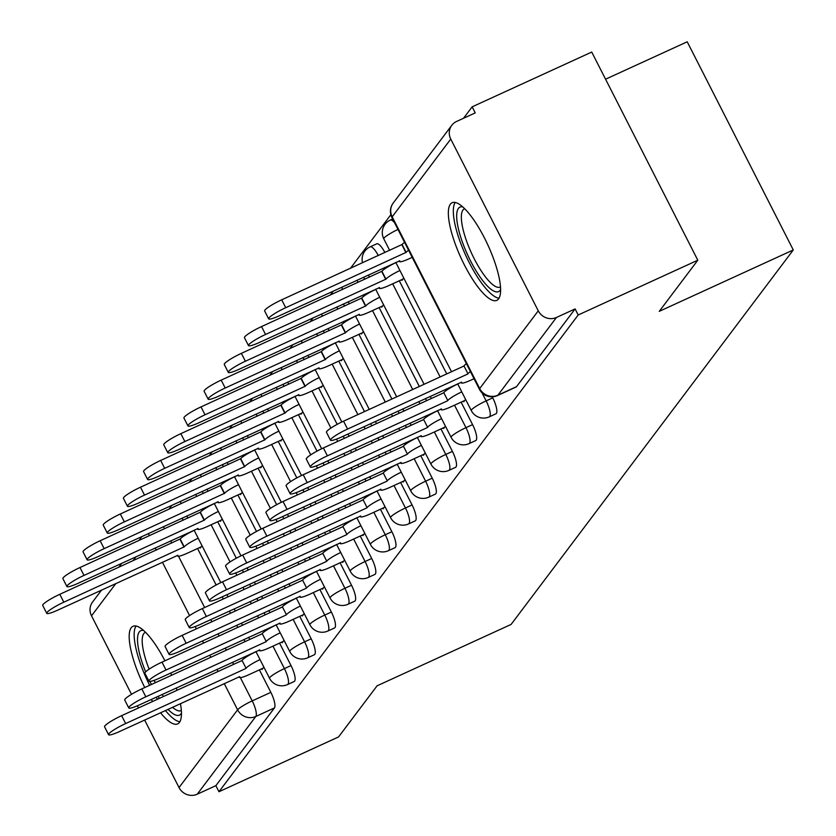 <?xml version="1.0" encoding="UTF-8"?>
<svg xmlns="http://www.w3.org/2000/svg" width="836" height="836" viewBox="0 0 836 836"><rect width="100%" height="100%" fill="white"/><g stroke="black" fill="none" stroke-linecap="round" stroke-linejoin="round"><path stroke-width="1.25" d="M495.894 413.81A13.763 3.825 -114.6 0 0 496.354 413.433A13.763 3.825 -114.6 0 0 492.749 397.863L486.144 400.893A13.763 3.825 65.4 0 1 489.739 416.464A13.763 3.825 65.4 0 1 489.29 416.84L495.894 413.81M475.726 440.582A13.763 3.825 -114.6 0 0 476.175 440.206A13.763 3.825 -114.6 0 0 472.58 424.636L465.965 427.666A13.763 3.825 65.4 0 1 469.571 443.237A13.763 3.825 65.4 0 1 469.111 443.613L475.726 440.582M455.547 467.355A13.763 3.825 -114.6 0 0 456.007 466.979A13.763 3.825 -114.6 0 0 452.412 451.409L445.797 454.439A13.763 3.825 65.4 0 1 449.392 470.01A13.763 3.825 65.4 0 1 448.942 470.375L455.547 467.355M435.378 494.128A13.763 3.825 -114.6 0 0 435.828 493.752A13.763 3.825 -114.6 0 0 432.233 478.182L425.618 481.212A13.763 3.825 65.4 0 1 429.223 496.772A13.763 3.825 65.4 0 1 428.763 497.148L435.378 494.128M415.21 520.891A13.763 3.825 -114.6 0 0 415.659 520.525A13.763 3.825 -114.6 0 0 412.064 504.954L405.45 507.974A13.763 3.825 65.4 0 1 409.044 523.545A13.763 3.825 65.4 0 1 408.595 523.921L415.21 520.891M395.031 547.664A13.763 3.825 -114.6 0 0 395.48 547.287A13.763 3.825 -114.6 0 0 391.885 531.727L385.271 534.747A13.763 3.825 65.4 0 1 388.876 550.318A13.763 3.825 65.4 0 1 388.416 550.694L395.031 547.664M374.862 574.437A13.763 3.825 -114.6 0 0 375.312 574.06A13.763 3.825 -114.6 0 0 371.717 558.49L365.102 561.52A13.763 3.825 65.4 0 1 368.697 577.091A13.763 3.825 65.4 0 1 368.248 577.467L374.862 574.437M354.683 601.209A13.763 3.825 -114.6 0 0 355.133 600.833A13.763 3.825 -114.6 0 0 351.538 585.263L344.934 588.293A13.763 3.825 65.4 0 1 348.528 603.864A13.763 3.825 65.4 0 1 348.079 604.24L354.683 601.209M334.515 627.982A13.763 3.825 -114.6 0 0 334.964 627.606A13.763 3.825 -114.6 0 0 331.37 612.036L324.755 615.066A13.763 3.825 65.4 0 1 328.349 630.637A13.763 3.825 65.4 0 1 327.9 631.013L334.515 627.982M314.336 654.755A13.763 3.825 -114.6 0 0 314.785 654.379A13.763 3.825 -114.6 0 0 311.191 638.808L304.586 641.839A13.763 3.825 65.4 0 1 308.181 657.409A13.763 3.825 65.4 0 1 307.732 657.786L314.336 654.755M294.167 681.528A13.763 3.825 -114.6 0 0 294.617 681.152A13.763 3.825 -114.6 0 0 291.022 665.581L284.407 668.612A13.763 3.825 65.4 0 1 288.002 684.182A13.763 3.825 65.4 0 1 287.553 684.559L294.167 681.528M164.932 660.785A53.671 14.912 -114.6 0 0 132.966 626.3A53.671 14.912 -114.6 0 0 131.2 627.763A53.671 14.912 -114.6 0 0 144.764 687.547M151.316 699.45A53.671 14.912 -114.6 0 0 152.58 701.498M160.522 712.763A53.671 14.912 -114.6 0 0 177.671 723.892A53.671 14.912 -114.6 0 0 179.437 722.429A53.671 14.912 -114.6 0 0 180.44 703.64M450.353 204.214A53.671 14.912 -114.6 0 0 462.621 261.375A53.671 14.912 -114.6 0 0 496.824 300.354A53.671 14.912 -114.6 0 0 498.59 298.891A53.671 14.912 -114.6 0 0 486.333 241.729A53.671 14.912 -114.6 0 0 452.119 202.751A53.671 14.912 -114.6 0 0 450.353 204.214M697.799 260.205L659.259 311.347L793.28 249.954L511.109 624.419L377.088 685.813L338.549 736.944L218.959 791.734L578.198 314.984L697.799 260.205L591.731 52.051L472.141 106.841L463.531 118.263M390.861 214.695L350.462 268.314M333.313 291.074L330.283 295.087M313.145 317.837L310.114 321.86M292.966 344.61L289.935 348.633M272.797 371.383L269.767 375.406M252.618 398.155L249.588 402.179M232.45 424.928L229.419 428.952M212.271 451.701L209.251 455.714M192.102 478.474L189.072 482.487M171.923 505.247L168.903 509.26M605.567 79.201L687.223 41.8L793.28 249.954M177.107 690.264A53.671 14.912 -114.6 0 0 176.375 687.965M171.641 675.237A53.671 14.912 -114.6 0 0 170.711 673.032M472.141 106.841L475.235 112.902L456.602 121.439A13.763 13.073 37 0 0 451.795 125.296A13.763 13.073 37 0 0 450.761 139.079L538.269 310.825A13.763 13.073 37 0 0 556.473 317.45L497.89 395.198A13.763 3.825 65.4 0 1 497.441 395.574L516.073 387.037A13.763 3.825 65.4 0 0 516.523 386.66L497.89 395.198A13.763 13.073 37 0 1 479.686 388.562L538.269 310.825M578.198 314.984L575.105 308.923L556.473 317.45M197.557 548.51L216.137 584.991M222.188 596.862L223.275 598.994M229.43 611.074L230.517 613.206M236.672 625.286L237.758 627.418M243.913 639.498L245 641.63M259.4 669.887L270.843 692.354L252.211 700.892A13.763 3.825 65.4 0 1 255.816 716.462L197.233 794.2A13.763 13.073 -143 0 1 179.029 787.564L144.628 720.047M138.473 707.967L137.365 705.793M131.513 694.319L91.521 615.829A13.763 13.073 -143 0 1 92.556 602.045L101.574 590.059M197.233 794.2L215.866 785.662L218.959 791.734M220.014 520.692L220.349 521.35L222.167 518.926M281.857 642.069L282.192 642.717L284.01 640.292M240.183 493.919L240.517 494.578L242.346 492.153M302.026 615.296L302.36 615.944L304.189 613.519M260.362 467.146L260.696 467.805L262.514 465.38M322.205 588.523L322.539 589.171L324.358 586.747M280.53 440.384L280.865 441.032L282.693 438.607M342.373 561.75L342.708 562.398L344.536 559.974M300.709 413.611L301.044 414.259L302.862 411.834M362.552 534.977L362.876 535.636L364.705 533.211M320.878 386.838L321.212 387.486L323.041 385.062M382.721 508.204L383.055 508.863L384.884 506.438M341.057 360.065L341.391 360.713L343.209 358.289M402.9 481.431L403.224 482.09L405.052 479.665M361.225 333.292L361.56 333.94L363.388 331.516M423.068 454.659L423.403 455.317L425.231 452.893M381.404 306.519L381.728 307.167L383.557 304.743M443.247 427.886L443.571 428.544L445.4 426.12M401.573 279.746L401.907 280.405L403.736 277.98M463.416 401.123L463.75 401.771L465.579 399.347M492.216 396.807L492.749 397.863M399.294 280.791L446.737 373.911M461.127 402.168L472.58 424.636M379.116 307.564L419.317 386.472M425.472 398.553L426.559 400.684M440.959 428.941L452.412 451.409M358.947 334.337L391.906 399.033M398.061 411.113L399.148 413.245M405.303 425.325L406.39 427.457M420.78 455.714L432.233 478.182M338.768 361.11L364.486 411.584M370.641 423.664L371.727 425.806M377.882 437.886L378.969 440.018M385.124 452.098L386.211 454.23M400.611 482.476L412.064 504.954M318.6 387.883L337.18 424.364M343.23 436.225L344.317 438.357M350.472 450.437L351.559 452.569M357.714 464.649L358.801 466.791M364.956 478.871L366.043 481.003M380.432 509.249L391.885 531.727M298.421 414.656L317.011 451.126M323.051 462.998L324.138 465.13M330.293 477.21L331.38 479.341M337.535 491.422L338.622 493.564M344.777 505.644L345.864 507.776M360.264 536.022L371.717 558.49M278.252 441.429L296.832 477.899M302.883 489.771L303.97 491.902M310.125 503.983L311.211 506.114M317.366 518.195L318.453 520.326M324.608 532.407L325.695 534.549M340.095 562.795L351.538 585.263M258.073 468.202L276.664 504.672M282.704 516.543L283.791 518.675M289.946 530.755L291.032 532.887M297.188 544.967L298.285 547.099M304.44 559.179L305.527 561.311M319.916 589.568L331.37 612.036M237.905 494.975L256.485 531.445M262.535 543.316L263.622 545.448M269.777 557.528L270.864 559.66M277.019 571.74L278.106 573.872M284.261 585.952L285.348 588.084M299.748 616.341L311.191 638.808M217.726 521.737L236.316 558.218M242.367 570.089L243.454 572.221M249.609 584.301L250.695 586.433M256.851 598.513L257.937 600.645M264.092 612.725L265.179 614.857M279.569 643.114L291.022 665.581M199.835 547.465L200.17 548.123L201.999 545.699M261.678 668.842L262.013 669.49L263.842 667.065M384.894 252.545A13.763 3.825 -114.6 0 0 376.754 243.819L370.149 246.839A13.763 3.825 65.4 0 1 378.28 255.565M364.715 279.318A13.763 3.825 -114.6 0 0 363.555 277.218M344.547 306.091A13.763 3.825 -114.6 0 0 343.387 303.99M324.368 332.853A13.763 3.825 -114.6 0 0 323.208 330.763M304.2 359.626A13.763 3.825 -114.6 0 0 303.04 357.536M284.021 386.399A13.763 3.825 -114.6 0 0 282.861 384.299M263.852 413.172A13.763 3.825 -114.6 0 0 262.692 411.072M243.684 439.945A13.763 3.825 -114.6 0 0 242.513 437.845M223.505 466.718A13.763 3.825 -114.6 0 0 222.345 464.617M203.336 493.491A13.763 3.825 -114.6 0 0 202.166 491.39M575.105 308.923L516.523 386.66M181.997 518.163A13.763 3.825 65.4 0 1 183.157 520.264M215.866 785.662L274.448 707.925A13.763 3.825 -114.6 0 0 270.843 692.354M260.038 659.594A13.763 1.965 153 0 0 246.056 668.246L242.032 660.356A13.763 1.965 -27 0 1 256.015 651.704M245.857 668.497L125.661 723.558A15.832 2.257 153 0 0 108.586 734.698L104.563 726.808A15.832 2.257 -27 0 1 121.638 715.668L241.834 660.607M108.586 734.698A15.832 2.257 153 0 0 119.715 731.458L239.713 676.648A13.763 1.965 153 0 0 239.472 677.39A13.763 1.965 153 0 0 249.149 674.579L262.943 668.257M198.195 538.227A13.763 1.965 153 0 0 184.213 546.869L63.818 602.192A15.832 2.257 153 0 0 46.743 613.321A15.832 2.257 153 0 0 57.872 610.081L177.869 555.282A13.763 1.965 153 0 0 177.629 556.024A13.763 1.965 153 0 0 187.306 553.213L201.1 546.89M46.743 613.321L42.72 605.431A15.832 2.257 -27 0 1 59.795 594.302L180.189 538.98A13.763 1.965 -27 0 1 194.171 530.337M180.001 539.241L184.014 547.131M280.206 632.821A13.763 1.965 153 0 0 266.224 641.473L262.201 633.583A13.763 1.965 -27 0 1 276.183 624.931M266.036 641.724L145.83 696.785A15.832 2.257 153 0 0 128.754 707.925L124.742 700.035A15.832 2.257 -27 0 1 141.817 688.895L262.013 633.845M128.754 707.925A15.832 2.257 153 0 0 139.884 704.685L259.891 649.885A13.763 1.965 153 0 0 259.641 650.627A13.763 1.965 153 0 0 269.317 647.806L283.111 641.494M300.375 606.048A13.763 1.965 153 0 0 286.403 614.7L282.38 606.811A13.763 1.965 -27 0 1 296.362 598.158M286.205 614.962L166.009 670.023A15.832 2.257 153 0 0 148.933 681.152L144.91 673.262A15.832 2.257 -27 0 1 161.985 662.133L282.181 607.072M148.933 681.152A15.832 2.257 153 0 0 160.063 677.912L280.06 623.113A13.763 1.965 153 0 0 279.82 623.855A13.763 1.965 153 0 0 289.496 621.033L303.29 614.721M145.642 671.904A46.45 12.906 65.4 0 1 142.13 662.446A46.45 12.906 65.4 0 1 143.583 630.459M145.527 632.298A43.012 11.944 -114.6 0 0 145.224 632.424A43.012 11.944 -114.6 0 0 146.467 661.84A43.012 11.944 -114.6 0 0 149.142 669.166M136.049 626.028A53.326 14.818 -114.6 0 0 139.466 660.9A53.326 14.818 -114.6 0 0 149.654 685.311M156.217 697.203A53.326 14.818 -114.6 0 0 157.481 699.251M165.444 710.506A53.326 14.818 -114.6 0 0 179.886 721.74M181.464 713.139A46.45 12.906 65.4 0 1 168.005 709.336M159.436 698.363A46.45 12.906 65.4 0 1 158.119 696.325M151.41 684.506A46.45 12.906 65.4 0 1 149.884 681.424M154.106 680.358A43.012 11.944 -114.6 0 0 155.297 682.73M162.1 694.507A43.012 11.944 -114.6 0 0 163.448 696.524M172.509 707.266A43.012 11.944 -114.6 0 0 181.046 710.621A43.012 11.944 -114.6 0 0 181.339 710.464M500.618 289.59A46.45 12.906 65.4 0 1 482.79 280.687A46.45 12.906 65.4 0 1 461.284 238.897A46.45 12.906 65.4 0 1 462.736 206.91M464.691 208.749A43.012 11.944 -114.6 0 0 464.377 208.875A43.012 11.944 -114.6 0 0 465.621 238.302A43.012 11.944 -114.6 0 0 500.2 287.072A43.012 11.944 -114.6 0 0 500.492 286.915M455.202 202.479A53.326 14.818 -114.6 0 0 458.619 237.351A53.326 14.818 -114.6 0 0 499.04 298.201M218.363 511.454A13.763 1.965 153 0 0 204.381 520.096L83.997 575.419A15.832 2.257 153 0 0 66.911 586.548A15.832 2.257 153 0 0 78.041 583.309L198.048 528.509A13.763 1.965 153 0 0 197.808 529.251A13.763 1.965 153 0 0 207.485 526.44L221.268 520.117M66.911 586.548L62.899 578.658A15.832 2.257 -27 0 1 79.974 567.529L200.368 512.207A13.763 1.965 -27 0 1 214.34 503.565M200.17 512.468L204.193 520.358M238.542 484.681A13.763 1.965 153 0 0 224.56 493.324L104.166 548.646A15.832 2.257 153 0 0 87.09 559.775A15.832 2.257 153 0 0 98.22 556.536L218.217 501.736A13.763 1.965 153 0 0 217.977 502.478A13.763 1.965 153 0 0 227.653 499.667L241.447 493.344M87.09 559.775L83.067 551.885A15.832 2.257 -27 0 1 100.142 540.756L220.537 485.444A13.763 1.965 -27 0 1 234.519 476.792M220.338 485.695L224.361 493.585M320.554 579.275A13.763 1.965 153 0 0 306.572 587.927L302.548 580.038A13.763 1.965 -27 0 1 316.53 571.385M306.373 588.189L186.177 643.25A15.832 2.257 153 0 0 169.102 654.379L165.089 646.489A15.832 2.257 -27 0 1 182.164 635.36L302.36 580.299M169.102 654.379A15.832 2.257 153 0 0 180.231 651.139L300.239 596.34A13.763 1.965 153 0 0 299.988 597.082A13.763 1.965 153 0 0 309.665 594.26L323.459 587.948M340.722 552.502A13.763 1.965 153 0 0 326.751 561.155L322.727 553.265A13.763 1.965 -27 0 1 336.709 544.623M326.552 561.416L206.356 616.477A15.832 2.257 153 0 0 189.281 627.606L185.258 619.716A15.832 2.257 -27 0 1 202.333 608.587L322.529 553.526M189.281 627.606A15.832 2.257 153 0 0 200.41 624.367L320.407 569.567A13.763 1.965 153 0 0 320.167 570.309A13.763 1.965 153 0 0 329.844 567.487L343.638 561.175M360.901 525.74A13.763 1.965 153 0 0 346.919 534.382L342.896 526.492A13.763 1.965 -27 0 1 356.878 517.85M346.721 534.643L226.525 589.704A15.832 2.257 153 0 0 209.449 600.833L205.437 592.943A15.832 2.257 -27 0 1 222.512 581.814L342.708 526.753M209.449 600.833A15.832 2.257 153 0 0 220.579 597.594L340.586 542.794A13.763 1.965 153 0 0 340.336 543.536A13.763 1.965 153 0 0 350.012 540.714L363.806 534.403M258.711 457.909A13.763 1.965 153 0 0 244.729 466.561L124.334 521.873A15.832 2.257 153 0 0 107.259 533.002A15.832 2.257 153 0 0 118.388 529.773L238.396 474.963A13.763 1.965 153 0 0 238.155 475.705A13.763 1.965 153 0 0 247.832 472.894L261.616 466.572M107.259 533.002L103.246 525.112A15.832 2.257 -27 0 1 120.321 513.983L240.716 458.671A13.763 1.965 -27 0 1 254.687 450.019M240.517 458.922L244.54 466.812M278.89 431.136A13.763 1.965 153 0 0 264.907 439.788L144.513 495.1A15.832 2.257 153 0 0 127.438 506.24A15.832 2.257 153 0 0 138.567 503L258.564 448.19A13.763 1.965 153 0 0 258.324 448.932A13.763 1.965 153 0 0 268.001 446.121L281.795 439.799M127.438 506.24L123.414 498.35A15.832 2.257 -27 0 1 140.49 487.21L260.884 431.898A13.763 1.965 -27 0 1 274.866 423.246M260.686 432.149L264.709 440.039M299.058 404.363A13.763 1.965 153 0 0 285.076 413.015L164.682 468.327A15.832 2.257 153 0 0 147.606 479.467A15.832 2.257 153 0 0 158.736 476.227L278.743 421.417A13.763 1.965 153 0 0 278.503 422.159A13.763 1.965 153 0 0 288.169 419.348L301.963 413.026M147.606 479.467L143.593 471.577A15.832 2.257 -27 0 1 160.669 460.437L281.053 405.126A13.763 1.965 -27 0 1 295.035 396.473M280.865 405.376L284.888 413.266M381.07 498.967A13.763 1.965 153 0 0 367.088 507.609L363.075 499.719A13.763 1.965 -27 0 1 377.057 491.077M366.899 507.87L246.704 562.931A15.832 2.257 153 0 0 229.628 574.06L225.605 566.171A15.832 2.257 -27 0 1 242.68 555.041L362.876 499.98M229.628 574.06A15.832 2.257 153 0 0 240.758 570.821L360.755 516.021A13.763 1.965 153 0 0 360.515 516.763A13.763 1.965 153 0 0 370.191 513.952L383.985 507.63M319.237 377.59A13.763 1.965 153 0 0 305.255 386.242L184.861 441.554A15.832 2.257 153 0 0 167.785 452.694A15.832 2.257 153 0 0 178.914 449.454L298.912 394.655A13.763 1.965 153 0 0 298.671 395.397A13.763 1.965 153 0 0 308.348 392.575L322.142 386.263M167.785 452.694L163.762 444.804A15.832 2.257 -27 0 1 180.837 433.665L301.232 378.353A13.763 1.965 -27 0 1 315.214 369.7M301.033 378.614L305.056 386.493M401.249 472.194A13.763 1.965 153 0 0 387.267 480.836L383.243 472.946A13.763 1.965 -27 0 1 397.225 464.304M387.068 481.097L266.872 536.158A15.832 2.257 153 0 0 249.797 547.287L245.784 539.398A15.832 2.257 -27 0 1 262.859 528.268L383.055 473.207M249.797 547.287A15.832 2.257 153 0 0 260.926 544.048L380.934 489.248A13.763 1.965 153 0 0 380.683 489.99A13.763 1.965 153 0 0 390.36 487.179L404.154 480.857M339.406 350.817A13.763 1.965 153 0 0 325.423 359.47L205.029 414.781A15.832 2.257 153 0 0 187.954 425.921A15.832 2.257 153 0 0 199.083 422.682L319.091 367.882A13.763 1.965 153 0 0 318.84 368.624A13.763 1.965 153 0 0 328.517 365.802L342.311 359.49M187.954 425.921L183.941 418.031A15.832 2.257 -27 0 1 201.016 406.902L321.4 351.58A13.763 1.965 -27 0 1 335.382 342.927M321.212 351.841L325.225 359.731M421.417 445.421A13.763 1.965 153 0 0 407.435 454.063L403.422 446.184A13.763 1.965 -27 0 1 417.404 437.531M407.247 454.324L287.051 509.385A15.832 2.257 153 0 0 269.976 520.514L265.952 512.625A15.832 2.257 -27 0 1 283.028 501.495L403.224 446.434M269.976 520.514A15.832 2.257 153 0 0 281.095 517.275L401.102 462.475A13.763 1.965 153 0 0 400.862 463.217A13.763 1.965 153 0 0 410.539 460.406L424.322 454.084M359.574 324.044A13.763 1.965 153 0 0 345.602 332.697L225.208 388.019A15.832 2.257 153 0 0 208.133 399.148A15.832 2.257 153 0 0 219.262 395.909L339.259 341.109A13.763 1.965 153 0 0 339.019 341.851A13.763 1.965 153 0 0 348.696 339.029L362.49 332.718M208.133 399.148L204.109 391.258A15.832 2.257 -27 0 1 221.185 380.129L341.579 324.807A13.763 1.965 -27 0 1 355.561 316.154M341.381 325.068L345.404 332.958M441.596 418.648A13.763 1.965 153 0 0 427.614 427.3L423.591 419.411A13.763 1.965 -27 0 1 437.573 410.758M427.415 427.551L307.22 482.612A15.832 2.257 153 0 0 290.144 493.742L286.121 485.852A15.832 2.257 -27 0 1 303.207 474.723L423.403 419.662M290.144 493.742A15.832 2.257 153 0 0 301.274 490.513L421.281 435.702A13.763 1.965 153 0 0 421.03 436.444A13.763 1.965 153 0 0 430.707 433.633L444.501 427.311M379.753 297.271A13.763 1.965 153 0 0 365.771 305.924L245.376 361.246A15.832 2.257 153 0 0 228.301 372.375A15.832 2.257 153 0 0 239.43 369.136L359.438 314.336A13.763 1.965 153 0 0 359.187 315.078A13.763 1.965 153 0 0 368.864 312.256L382.658 305.945M228.301 372.375L224.288 364.486A15.832 2.257 -27 0 1 241.364 353.356L361.748 298.034A13.763 1.965 -27 0 1 375.73 289.392M361.56 298.295L365.572 306.185M461.765 391.875A13.763 1.965 153 0 0 447.782 400.528L443.77 392.638A13.763 1.965 -27 0 1 457.752 383.985M447.594 400.778L327.399 455.839A15.832 2.257 153 0 0 310.323 466.979L306.3 459.089A15.832 2.257 -27 0 1 323.375 447.95L443.571 392.889M310.323 466.979A15.832 2.257 153 0 0 321.442 463.74L441.45 408.929A13.763 1.965 153 0 0 441.209 409.671A13.763 1.965 153 0 0 450.886 406.86L464.67 400.538M399.921 270.509A13.763 1.965 153 0 0 385.939 279.151L265.555 334.473A15.832 2.257 153 0 0 248.48 345.602A15.832 2.257 153 0 0 259.609 342.363L379.607 287.563A13.763 1.965 153 0 0 379.366 288.305A13.763 1.965 153 0 0 389.043 285.484L402.837 279.172M248.48 345.602L244.457 337.713A15.832 2.257 -27 0 1 261.532 326.583L381.927 271.261A13.763 1.965 -27 0 1 395.909 262.619M381.728 271.522L385.751 279.412M470.428 371.602A13.763 1.965 153 0 0 467.961 373.755L463.938 365.865A13.763 1.965 -27 0 1 466.404 363.712M467.763 374.005L347.567 429.067A15.832 2.257 153 0 0 330.492 440.206L326.468 432.316A15.832 2.257 -27 0 1 343.544 421.177L463.75 366.116M330.492 440.206A15.832 2.257 153 0 0 341.621 436.967L461.618 382.156A13.763 1.965 153 0 0 461.378 382.898A13.763 1.965 153 0 0 471.055 380.087L474.054 378.718M408.585 250.236A13.763 1.965 153 0 0 406.118 252.378L285.724 307.7A15.832 2.257 153 0 0 268.649 318.829A15.832 2.257 153 0 0 279.778 315.59L399.786 260.79A13.763 1.965 153 0 0 399.535 261.532A13.763 1.965 153 0 0 409.212 258.721L412.211 257.342M268.649 318.829L264.636 310.94A15.832 2.257 -27 0 1 281.711 299.81L402.095 244.488A13.763 1.965 -27 0 1 404.572 242.346M401.907 244.749L405.92 252.639M450.761 139.079L392.188 216.827L479.686 388.562A13.763 1.965 153 0 0 479.446 389.304A13.763 13.763 0 0 0 497.441 395.574M170.68 540.871L171.767 543.013M178.517 556.253L204.642 607.521M210.797 619.601L211.884 621.744M218.039 633.824L219.126 635.956M225.281 648.036L226.368 650.168M232.523 662.248L233.61 664.38M240.36 677.63L252.211 700.892A13.763 1.965 -27 0 0 237.612 709.827L224.236 683.576M218.081 671.496L216.994 669.364M210.839 657.284L209.752 655.152M203.597 643.072L202.511 640.94M196.356 628.86L195.175 626.551M189.584 615.568L162.393 562.21M156.238 550.13L155.151 547.988M136.049 556.745L133.018 560.757M115.87 583.518L91.521 615.829M179.029 787.564L237.612 709.827A13.763 13.073 37 0 0 255.816 716.462L274.448 707.925M482.048 392.857L486.144 400.893A13.763 1.965 153 0 0 471.535 409.828A13.763 1.965 -27 0 0 471.295 410.57A13.763 13.763 0 0 0 489.29 416.84M384.435 267.645L384.978 268.711M392.68 283.822L440.123 376.942M446.278 389.022L446.821 390.078M454.523 405.188L465.965 427.666A13.763 1.965 153 0 0 451.367 436.601A13.763 1.965 -27 0 0 451.116 437.343A13.763 13.763 0 0 0 469.111 443.613M364.266 294.418L364.799 295.484M372.501 310.595L412.712 389.503M418.867 401.583L419.954 403.715M426.109 415.795L426.642 416.85M434.344 431.961L445.797 454.439A13.763 1.965 153 0 0 431.188 463.374A13.763 1.965 -27 0 0 430.948 464.116A13.763 13.763 0 0 0 448.942 470.375M344.087 321.191L344.631 322.247M352.332 337.368L385.291 402.053M391.447 414.133L392.533 416.276M398.688 428.356L399.775 430.488M405.93 442.568L406.474 443.623M414.175 458.734L425.618 481.212A13.763 1.965 153 0 0 411.019 490.147A13.763 1.965 -27 0 0 410.769 490.889A13.763 13.763 0 0 0 428.763 497.148M323.919 347.964L324.452 349.02M332.153 364.141L357.881 414.614M364.036 426.694L365.123 428.826M371.278 440.906L372.365 443.038M378.52 455.118L379.607 457.261M385.762 469.341L386.295 470.396M393.996 485.507L405.45 507.974A13.763 1.965 153 0 0 390.84 516.92A13.763 1.965 -27 0 0 390.6 517.662A13.763 13.763 0 0 0 408.595 523.921M303.74 374.737L304.283 375.792M311.985 390.914L330.92 428.074M336.532 439.099L337.702 441.387M343.857 453.467L344.944 455.599M351.099 467.679L352.186 469.811M358.341 481.891L359.428 484.034M365.583 496.114L366.126 497.169M373.828 512.28L385.271 534.747A13.763 1.965 153 0 0 370.672 543.693A13.763 1.965 -27 0 0 370.432 544.435A13.763 13.763 0 0 0 388.416 550.694M283.571 401.51L284.115 402.565M291.816 417.686L310.752 454.847M316.363 465.871L317.534 468.16M323.689 480.24L324.776 482.372M330.931 494.452L332.017 496.584M338.172 508.664L339.259 510.796M345.414 522.876L345.947 523.942M353.649 539.053L365.102 561.52A13.763 1.965 153 0 0 350.493 570.465A13.763 1.965 -27 0 0 350.253 571.207A13.763 13.763 0 0 0 368.248 577.467M263.403 428.283L263.936 429.338M271.637 444.449L290.573 481.62M296.184 492.634L297.355 494.933M303.51 507.013L304.597 509.145M310.752 521.225L311.838 523.357M317.993 535.437L319.08 537.569M325.235 549.649L325.779 550.715M333.48 565.826L344.934 588.293A13.763 1.965 153 0 0 330.325 597.238A13.763 1.965 -27 0 0 330.084 597.98A13.763 13.763 0 0 0 348.079 604.24M243.224 455.056L243.767 456.111M251.469 471.222L270.404 508.392M276.016 519.407L277.186 521.706M283.341 533.786L284.428 535.918M290.583 547.998L291.67 550.13M297.825 562.21L298.912 564.342M305.067 576.422L305.6 577.477M313.301 592.599L324.755 615.066A13.763 1.965 153 0 0 310.146 624.001A13.763 1.965 -27 0 0 309.905 624.743A13.763 13.763 0 0 0 327.9 631.013M223.055 481.829L223.588 482.884M231.29 497.995L250.225 535.165M255.847 546.18L257.007 548.479M263.162 560.559L264.249 562.691M270.404 574.771L271.491 576.903M277.646 588.983L278.733 591.115M284.888 603.195L285.431 604.25M293.133 619.371L304.586 641.839A13.763 1.965 153 0 0 289.977 650.774A13.763 1.965 -27 0 0 289.737 651.516A13.763 13.763 0 0 0 307.732 657.786M202.876 508.601L203.42 509.657M211.121 524.768L230.057 561.938M235.668 572.953L236.839 575.252M242.994 587.332L244.081 589.464M250.236 601.544L251.322 603.676M257.478 615.756L258.564 617.888M264.719 629.968L265.263 631.023M272.964 646.144L284.407 668.612A13.763 1.965 153 0 0 269.798 677.547A13.763 1.965 -27 0 0 269.558 678.289A13.763 13.763 0 0 0 287.553 684.559M195.561 494.421A13.763 3.825 65.4 0 1 196.721 496.521M215.73 467.648A13.763 3.825 65.4 0 1 216.89 469.748M235.909 440.875A13.763 3.825 65.4 0 1 237.069 442.975M256.077 414.102A13.763 3.825 65.4 0 1 257.237 416.203M276.256 387.329A13.763 3.825 65.4 0 1 277.416 389.43M296.425 360.556A13.763 3.825 65.4 0 1 297.585 362.657M316.604 333.783A13.763 3.825 65.4 0 1 317.764 335.884M336.772 307.011A13.763 3.825 65.4 0 1 337.932 309.111M356.951 280.248A13.763 3.825 65.4 0 1 358.111 282.338M392.669 218.99L390.318 220.067A13.763 3.825 65.4 0 1 394.602 222.784M397.999 229.451A13.763 1.965 153 0 0 384.027 238.093A13.763 1.965 153 0 0 383.787 238.835A13.763 13.763 0 0 1 390.318 220.067M163.365 526.701A13.763 3.825 65.4 0 1 164.525 528.791M391.938 217.569A13.763 1.965 153 0 1 392.188 216.827A13.763 13.073 -143 0 1 393.213 203.033A13.763 13.763 0 0 0 391.938 217.569L479.446 389.304M149.184 535.824A13.763 13.073 -143 0 1 148.693 533.42M246.056 668.246L242.032 660.356M125.661 723.558L121.638 715.668M180.189 538.98L184.213 546.869M59.795 594.302L63.818 602.192M266.224 641.473L262.201 633.583M145.83 696.785L141.817 688.895M286.403 614.7L282.38 606.811M166.009 670.023L161.985 662.133M200.368 512.207L204.381 520.096M79.974 567.529L83.997 575.419M220.537 485.444L224.56 493.324M100.142 540.756L104.166 548.646M306.572 587.927L302.548 580.038M186.177 643.25L182.164 635.36M326.751 561.155L322.727 553.265M206.356 616.477L202.333 608.587M346.919 534.382L342.896 526.492M226.525 589.704L222.512 581.814M240.716 458.671L244.729 466.561M120.321 513.983L124.334 521.873M260.884 431.898L264.907 439.788M140.49 487.21L144.513 495.1M281.053 405.126L285.076 413.015M160.669 460.437L164.682 468.327M367.088 507.609L363.075 499.719M246.704 562.931L242.68 555.041M301.232 378.353L305.255 386.242M180.837 433.665L184.861 441.554M387.267 480.836L383.243 472.946M266.872 536.158L262.859 528.268M321.4 351.58L325.423 359.47M201.016 406.902L205.029 414.781M407.435 454.063L403.422 446.184M287.051 509.385L283.028 501.495M341.579 324.807L345.602 332.697M221.185 380.129L225.208 388.019M427.614 427.3L423.591 419.411M307.22 482.612L303.207 474.723M361.748 298.034L365.771 305.924M241.364 353.356L245.376 361.246M447.782 400.528L443.77 392.638M327.399 455.839L323.375 447.95M381.927 271.261L385.939 279.151M261.532 326.583L265.555 334.473M467.961 373.755L463.938 365.865M347.567 429.067L343.544 421.177M402.095 244.488L406.118 252.378M281.711 299.81L285.724 307.7M180.586 501.276A13.763 13.763 0 0 0 180.984 503.721M269.558 678.289L255.92 651.526M249.765 639.446L248.679 637.314M242.524 625.234L241.437 623.102M235.282 611.022L234.195 608.89M228.04 596.81L226.953 594.678M220.809 582.608L194.077 530.16M187.922 518.08L186.836 515.948M200.765 474.503A13.763 13.763 0 0 0 201.162 476.959M289.737 651.516L276.099 624.753M269.944 612.673L268.858 610.541M262.703 598.461L261.616 596.329M255.461 584.249L254.374 582.117M248.219 570.037L247.132 567.905M240.977 555.835L214.256 503.387M208.101 491.307L207.014 489.175M220.934 447.73A13.763 13.763 0 0 0 221.331 450.186M309.905 624.743L296.268 597.98M290.113 585.9L289.026 583.768M282.871 571.688L281.784 569.556M275.629 557.476L274.542 555.344M268.387 543.264L267.301 541.132M261.156 529.063L234.425 476.614M228.27 464.534L227.183 462.402M241.113 420.957A13.763 13.763 0 0 0 241.51 423.413M330.084 597.98L316.447 571.218M310.292 559.138L309.205 556.995M303.05 544.915L301.963 542.783M295.808 530.703L294.721 528.571M288.566 516.491L287.48 514.359M281.324 502.29L254.604 449.841M248.449 437.761L247.362 435.629M261.281 394.184A13.763 13.763 0 0 0 261.678 396.64M350.253 571.207L336.615 544.445M330.46 532.365L329.374 530.223M323.219 518.142L322.132 516.011M315.977 503.93L314.89 501.799M308.735 489.718L307.648 487.587M301.503 475.527L274.772 423.068M268.617 410.988L267.53 408.856M281.46 367.422A13.763 13.763 0 0 0 281.857 369.867M370.432 544.435L356.794 517.672M350.639 505.592L349.552 503.46M343.397 491.38L342.311 489.238M336.156 477.157L335.069 475.026M328.914 462.945L327.827 460.814M321.672 448.754L294.951 396.295M288.796 384.215L287.709 382.083M301.629 340.649A13.763 13.763 0 0 0 302.026 343.094M390.6 517.662L376.963 490.899M370.808 478.819L369.721 476.687M363.566 464.607L362.479 462.475M356.324 450.395L355.237 448.253M349.082 436.173L347.995 434.041M341.851 421.981L315.12 369.522M308.965 357.442L307.878 355.31M321.797 313.876A13.763 13.763 0 0 0 322.205 316.321M410.769 490.889L397.142 464.126M390.987 452.046L389.9 449.914M383.745 437.834L382.658 435.702M376.503 423.622L375.416 421.48M369.251 409.4L335.299 342.75M329.144 330.669L328.057 328.538M341.976 287.103A13.763 13.763 0 0 0 342.373 289.549M430.948 464.116L417.31 437.353M411.155 425.273L410.068 423.141M403.913 411.061L402.827 408.929M396.672 396.849L355.467 315.987M349.312 303.896L348.225 301.765M370.149 246.839A13.763 13.763 0 0 0 362.542 262.776M451.116 437.343L437.489 410.58M431.334 398.5L430.247 396.368M424.082 384.288L375.646 289.214M369.491 277.134L368.404 274.992M471.295 410.57L457.658 383.808M451.503 371.727L395.815 262.441M389.66 250.361L383.787 238.835M451.795 125.296L393.213 203.033M141.921 536.524L138.891 540.537M121.753 563.297L118.722 567.31M239.472 677.39L239.138 676.742M177.305 555.376L177.629 556.024M259.641 650.627L259.317 649.98M279.82 623.855L279.485 623.207M197.474 528.603L197.808 529.251M217.653 501.83L217.977 502.478M299.988 597.082L299.664 596.434M320.167 570.309L319.833 569.661M340.336 543.536L340.012 542.888M237.821 475.057L238.155 475.705M257.99 448.284L258.324 448.932M278.169 421.511L278.503 422.159M360.515 516.763L360.18 516.115M298.337 394.749L298.671 395.397M380.683 489.99L380.359 489.342M318.516 367.976L318.84 368.624M400.862 463.217L400.528 462.569M338.685 341.203L339.019 341.851M421.03 436.444L420.707 435.796M358.863 314.43L359.187 315.078M441.209 409.671L440.875 409.023M379.032 287.657L379.366 288.305M461.378 382.898L461.054 382.251M399.211 260.884L399.535 261.532"/></g></svg>
